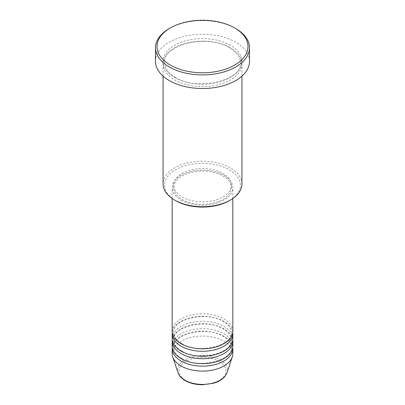 <?xml version="1.0" encoding="UTF-8"?>
<svg xmlns="http://www.w3.org/2000/svg" width="405" height="405" viewBox="0 0 405 405"><rect width="100%" height="100%" fill="white"/><g stroke="black" fill="none" stroke-linecap="round" stroke-linejoin="round"><path stroke-width="0.3" stroke-dasharray="2.02 1.52" d="M232.829 331.295A30.329 17.511 0 0 0 223.945 318.912A30.329 17.511 0 0 0 190.892 315.12A30.329 17.511 0 0 0 172.171 331.295M232.753 332.535A30.329 17.511 0 0 0 223.945 321.393A30.329 17.511 0 0 0 191.894 317.368A30.329 17.511 0 0 0 172.246 332.535M232.829 338.727A30.329 17.511 0 0 0 223.945 326.344A30.329 17.511 0 0 0 190.892 322.547A30.329 17.511 0 0 0 172.171 338.727M232.753 339.962A30.329 17.511 0 0 0 223.945 328.819A30.329 17.511 0 0 0 191.894 324.795A30.329 17.511 0 0 0 172.246 339.962M232.829 346.154A30.329 17.511 0 0 0 223.945 333.771A30.329 17.511 0 0 0 190.892 329.979A30.329 17.511 0 0 0 172.171 346.154M232.753 347.394A30.329 17.511 0 0 0 223.945 336.251A30.329 17.511 0 0 0 191.894 332.227A30.329 17.511 0 0 0 172.246 347.394M175.694 200.667A37.913 21.89 180 0 1 175.694 169.715A37.913 21.89 180 0 1 229.306 169.715A37.913 21.89 180 0 1 229.306 200.667M241.927 183.951A39.427 22.761 0 0 0 230.379 167.857A39.427 22.761 0 0 0 187.414 162.921A39.427 22.761 0 0 0 163.073 183.951M230.379 47.755A39.427 22.761 0 0 0 187.414 42.819A39.427 22.761 0 0 0 163.073 63.848A39.427 22.761 0 0 0 174.621 79.947A39.427 22.761 0 0 0 217.586 84.878A39.427 22.761 0 0 0 241.927 63.848A39.427 22.761 0 0 0 230.379 47.755M181.055 200.05A30.329 17.511 0 0 0 214.108 203.847A30.329 17.511 0 0 0 232.829 187.667A30.329 17.511 0 0 0 223.945 175.284A30.329 17.511 0 0 0 190.892 171.492A30.329 17.511 0 0 0 172.171 187.667A30.329 17.511 0 0 0 181.055 200.05M182.128 199.432A28.811 16.635 0 0 0 213.526 203.037A28.811 16.635 0 0 0 231.311 187.667A28.811 16.635 0 0 0 222.871 175.907A28.811 16.635 0 0 0 191.474 172.297A28.811 16.635 0 0 0 173.689 187.667A28.811 16.635 0 0 0 182.128 199.432M182.128 196.952A28.811 16.635 0 0 0 213.526 200.561A28.811 16.635 0 0 0 231.311 185.191A28.811 16.635 0 0 0 222.871 173.431A28.811 16.635 0 0 0 191.474 169.822A28.811 16.635 0 0 0 173.689 185.191A28.811 16.635 0 0 0 182.128 196.952M249.51 61.373A47.01 27.14 0 0 0 235.74 42.181A47.01 27.14 0 0 0 184.508 36.298A47.01 27.14 0 0 0 155.49 61.373M232.829 353.585A30.329 17.511 0 0 0 223.945 341.202A30.329 17.511 0 0 0 190.892 337.406A30.329 17.511 0 0 0 172.171 353.585M169.26 28.563A47.01 27.14 180 0 1 235.74 28.563M219.1 361.336A23.475 13.552 180 0 1 219.1 380.503A23.475 13.552 180 0 1 185.9 380.503A23.475 13.552 180 0 1 185.9 361.336A23.475 13.552 180 0 1 219.1 361.336M226.987 372.727A24.943 14.398 0 0 0 220.138 359.817A24.943 14.398 0 0 0 190.806 357.281A24.943 14.398 0 0 0 178.013 372.727M230.379 45.279A39.427 22.761 0 0 0 174.621 45.279A39.427 22.761 0 0 0 174.621 77.471A39.427 22.761 0 0 0 230.379 77.471A39.427 22.761 0 0 0 230.379 45.279M181.815 343.602C176.403 340.301 173.694 336.611 173.689 332.535C171.735 319.545 206.565 310.524 223.185 321.464C228.597 324.769 231.306 328.455 231.311 332.535C233.265 345.521 198.44 354.542 181.815 343.602M181.815 351.034C176.403 347.728 173.694 344.042 173.689 339.962C171.735 326.977 206.565 317.955 223.185 328.895C228.597 332.196 231.306 335.887 231.311 339.962C233.265 352.952 198.44 361.974 181.815 351.034M181.815 358.46C176.403 355.16 173.694 351.469 173.689 347.394C171.735 334.403 206.565 325.382 223.185 336.322C228.597 339.628 231.306 343.313 231.311 347.394C233.265 360.379 198.44 369.4 181.815 358.46M175.38 77.395C168.232 73.062 164.632 68.136 164.587 62.613C162.248 45.092 207.8 33.549 229.62 47.831C236.768 52.159 240.368 57.085 240.413 62.613C242.752 80.129 197.2 91.672 175.38 77.395M232.829 198.496L232.829 187.667M231.311 187.667L231.311 185.191M241.927 76.155L241.927 63.848M163.073 76.155L163.073 63.848M173.689 187.667L173.689 185.191M172.171 198.496L172.171 187.667"/><path stroke-width="0.61" d="M172.171 198.496L172.171 331.295A30.329 17.511 0 0 0 181.055 343.678A30.329 17.511 0 0 0 214.108 347.475A30.329 17.511 0 0 0 232.829 331.295L232.829 198.496M172.246 332.535A30.329 17.511 0 0 0 172.171 333.771A30.329 17.511 0 0 0 181.055 346.154A30.329 17.511 0 0 0 214.108 349.95A30.329 17.511 0 0 0 232.829 333.771A30.329 17.511 0 0 0 232.753 332.535M172.171 333.771L172.171 338.727A30.329 17.511 0 0 0 181.055 351.105A30.329 17.511 0 0 0 214.108 354.901A30.329 17.511 0 0 0 232.829 338.727L232.829 333.771M172.246 339.962A30.329 17.511 0 0 0 172.171 341.202A30.329 17.511 0 0 0 181.055 353.585A30.329 17.511 0 0 0 214.108 357.377A30.329 17.511 0 0 0 232.829 341.202A30.329 17.511 0 0 0 232.753 339.962M172.171 341.202L172.171 346.154A30.329 17.511 0 0 0 181.055 358.536A30.329 17.511 0 0 0 214.108 362.333A30.329 17.511 0 0 0 232.829 346.154L232.829 341.202M172.246 347.394A30.329 17.511 0 0 0 172.171 348.629A30.329 17.511 0 0 0 181.055 361.012A30.329 17.511 0 0 0 214.108 364.809A30.329 17.511 0 0 0 232.829 348.629A30.329 17.511 0 0 0 232.753 347.394M230.379 200.05L229.306 200.667A37.913 21.89 180 0 1 175.694 200.667L174.621 200.05A39.427 22.761 0 0 0 230.379 200.05A39.427 22.761 0 0 0 241.927 183.951L241.927 76.155M170.333 65.089A45.492 26.264 0 0 0 234.667 65.089A45.492 26.264 0 0 0 234.667 27.945L235.74 28.563A47.01 27.14 180 0 1 249.51 47.755A47.01 27.14 180 0 1 220.492 72.829A47.01 27.14 180 0 1 169.26 66.947A47.01 27.14 180 0 1 155.49 47.755A47.01 27.14 180 0 1 169.26 28.563L170.333 27.945A45.492 26.264 0 0 0 170.333 65.089M155.49 47.755L155.49 61.373A47.01 27.14 0 0 0 169.26 80.565A47.01 27.14 0 0 0 220.492 86.447A47.01 27.14 0 0 0 249.51 61.373L249.51 47.755M172.171 348.629L172.171 353.585A30.329 17.511 0 0 0 172.722 356.901A30.329 17.511 0 0 0 181.055 365.963A30.329 17.511 0 0 0 211.385 370.327A30.329 17.511 0 0 0 232.278 356.901A30.329 17.511 0 0 0 232.829 353.585L232.829 348.629M235.74 28.563L234.667 27.945A45.492 26.264 0 0 0 170.333 27.945M163.073 76.155L163.073 183.951A39.427 22.761 0 0 0 174.621 200.05L175.694 200.667M184.862 380.184A24.943 14.398 0 0 0 209.81 383.768A24.943 14.398 0 0 0 226.987 372.727C225.124 377.582 220.644 381.08 213.551 383.221L202.454 384.75C195.782 384.694 190.011 383.302 185.141 380.578C181.491 378.467 179.116 375.85 178.013 372.727A24.943 14.398 0 0 0 184.862 380.184M226.987 372.727L232.278 356.901M178.013 372.727L172.722 356.901"/></g></svg>
